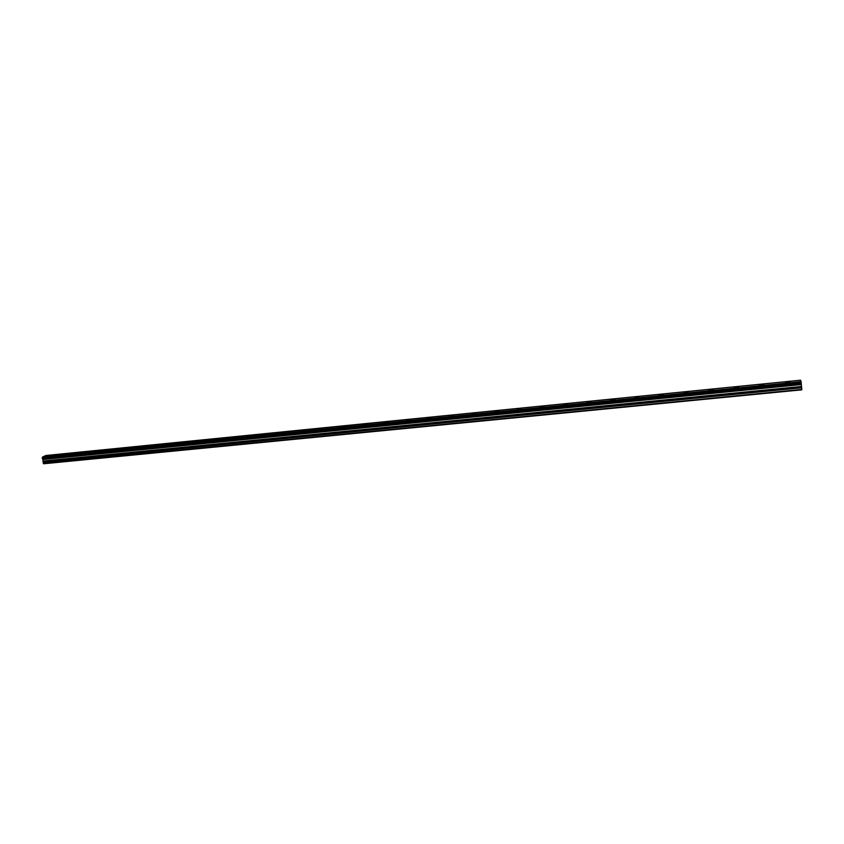 <?xml version="1.0" encoding="UTF-8"?>
<svg xmlns="http://www.w3.org/2000/svg" width="844" height="844" viewBox="0 0 844 844"><rect width="100%" height="100%" fill="white"/><g stroke="black" fill="none" stroke-linecap="round" stroke-linejoin="round"><path stroke-width="1.27" d="M54.09 454.948L51.231 455.707L54.09 454.948M787.6 381.804L785.458 382.3L790.016 382.163L787.6 381.804M761.784 384.379L759.621 384.885L764.115 384.737L761.784 384.379M736.263 386.921L734.09 387.438L738.521 387.28L736.263 386.921M711.049 389.443L708.865 389.96L713.243 389.791L711.049 389.443M686.14 391.922L683.925 392.449L688.25 392.27L686.14 391.922M661.506 394.38L659.28 394.918L661.327 395.256L663.553 394.718L661.506 394.38M637.167 396.807L634.92 397.345L636.904 397.682L639.151 397.144L637.167 396.807M613.103 399.212L610.834 399.761L615.023 399.539L613.103 399.212M589.312 401.575L587.034 402.134L591.18 401.902L589.312 401.575M565.796 403.928L563.497 404.487L567.601 404.244L565.796 403.928M542.555 406.238L540.223 406.819L544.296 406.555L542.555 406.238M519.566 408.538L517.214 409.118L518.902 409.424L521.254 408.844L519.566 408.538M496.831 410.806L494.468 411.387L496.103 411.693L498.477 411.102L496.831 410.806M474.36 413.043L471.965 413.644L473.558 413.94L475.942 413.338L474.36 413.043M452.131 415.259L449.715 415.86L451.255 416.155L453.671 415.554L452.131 415.259M430.145 417.453L427.708 418.065L429.206 418.35L431.632 417.738L430.145 417.453M408.401 419.616L405.943 420.238L407.388 420.523L409.846 419.901L408.401 419.616M386.89 421.768L384.421 422.39L388.303 422.042L386.89 421.768M365.621 423.888L363.12 424.521L364.481 424.796L366.982 424.152L365.621 423.888M344.574 425.988L342.052 426.631L343.381 426.895L345.903 426.252L344.574 425.988M323.758 428.066L321.216 428.71L322.503 428.974L325.046 428.319L323.758 428.066M303.165 430.113L300.601 430.778L304.41 430.366L303.165 430.113M282.782 432.149L280.197 432.814L283.995 432.392L282.782 432.149M262.621 434.154L260.005 434.839L263.792 434.396L262.621 434.154M242.671 436.148L240.034 436.833L242.671 436.148M222.922 438.12L220.273 438.806L222.922 438.12M203.383 440.062L200.703 440.768L203.383 440.062M184.045 441.992L181.344 442.699L184.045 441.992M164.907 443.902L162.185 444.619L164.907 443.902M145.97 445.79L143.227 446.508L145.97 445.79M127.212 447.658L124.448 448.386L127.212 447.658M108.654 449.514L105.869 450.242L108.654 449.514M90.287 451.34L87.47 452.089L90.287 451.34M72.088 453.154L69.261 453.903L72.088 453.154M43.118 462.143L42.854 459.22L801.294 384.263L801.642 387.797L43.118 462.28L43.403 463.514L801.789 389.443L43.656 463.767L801.8 389.833M45.84 455.528L800.523 380.211L45.85 455.517L42.443 457.089L42.854 459.22M801.294 384.263L801.272 383.64L42.411 458.756L801.272 383.545L42.348 458.682M42.411 457.205L801.072 381.783L801.188 382.606L42.232 457.912M42.2 458.028L801.188 382.606M801.199 382.743L801.272 383.545M801.304 384.579L43.055 459.474M43.118 462.28L801.642 387.797M801.663 387.955L801.789 389.443L43.371 463.493M800.523 380.211L801.061 381.657L42.443 457.089M801.473 386.478L43.392 461.014M43.002 459.368L801.294 384.453M43.382 461.14L801.484 386.626M801.283 384.199L42.833 459.178"/></g></svg>
